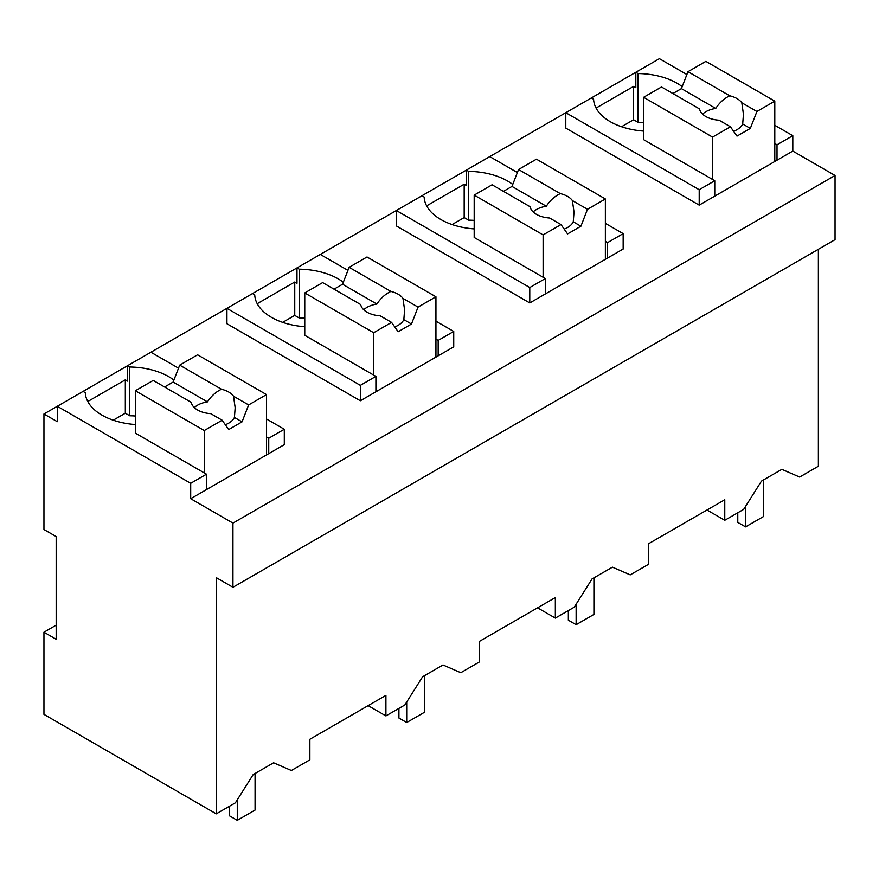 <?xml version="1.0" encoding="UTF-8"?>
<svg xmlns="http://www.w3.org/2000/svg" width="879" height="879" viewBox="0 0 879 879"><rect width="100%" height="100%" fill="white"/><g stroke="black" fill="none" stroke-linecap="round" stroke-linejoin="round"><path stroke-width="1.32" d="M266.513 418.997L284.302 429.26L284.302 444.664L190.699 498.712L232.946 523.104L232.946 587.282L835.05 239.659L835.05 175.481L792.803 151.089L792.803 135.685L774.795 125.279M686.873 74.528L659.393 58.662L43.95 413.987L57.289 421.689L57.289 406.285L190.699 483.307L190.699 498.712M818.371 249.284L818.371 466.233L799.648 477.055L781.86 469.353L761.467 481.121L743.678 509.359L724.768 520.28L724.768 499.744L648.724 543.64L648.724 564.186L630.221 574.866L612.432 567.164L592.039 578.931L574.251 607.18L555.341 618.102L555.341 597.555L479.297 641.461L479.297 661.997L460.794 672.688L443.005 664.985L422.612 676.753L404.834 704.991L385.914 715.913L385.914 695.377L309.869 739.272L309.869 759.819L291.367 770.498L273.578 762.796L253.185 774.575L235.407 802.813L216.267 813.855L43.95 714.374L43.95 632.221L56.179 639.275L56.179 536.575L43.95 529.521L43.95 413.987M173.899 380.091A56.992 32.908 0 0 0 129.773 367.004L127.554 365.719L127.554 381.123L125.323 379.838L87.79 401.516M835.05 175.481L232.946 523.104M792.803 151.089L699.201 205.126L565.79 128.103L565.79 112.699L699.201 189.721L699.201 205.126M682.17 86.636A56.992 32.908 0 0 0 638.055 73.55L635.825 72.265L635.825 87.669L633.605 86.384L596.072 108.062M360.346 400.769L226.936 323.747L226.936 308.342L360.346 385.365L360.346 400.769L453.729 346.853L453.729 331.449L435.94 321.176M343.326 282.269A56.992 32.908 0 0 0 299.201 269.183L296.981 267.897L296.981 283.302L294.751 282.027L257.217 303.694M512.754 184.458A56.992 32.908 0 0 0 468.628 171.372L466.408 170.087L466.408 185.491L464.178 184.205L426.645 205.873M605.367 223.354L623.156 233.627L623.156 249.032L529.773 302.947L396.363 225.925L396.363 210.52L529.773 287.543L529.773 302.947M792.803 135.685L777.014 144.793L777.014 160.198M774.795 143.508L777.014 144.793M216.267 813.855L216.267 577.657L232.946 587.282M706.98 510.007L724.768 520.28M537.552 607.828L555.341 618.102M368.125 705.639L385.914 715.913M83.087 391.397L85.307 392.671A56.992 32.908 0 0 0 135.333 424.535M125.323 379.838L125.323 413.218L113.248 420.184M125.323 413.218L129.773 415.778L129.773 367.004M178.514 368.18L150.902 352.237M284.302 429.26L268.743 438.247L268.743 453.652M206.488 489.592L206.488 474.188L190.699 483.307M699.201 189.721L714.759 180.733L714.759 196.138M591.358 97.943L593.589 99.228A56.992 32.908 0 0 0 643.615 131.081M633.605 86.384L633.605 119.764L621.53 126.741M633.605 119.764L638.055 122.335L638.055 73.55M252.504 293.575L254.734 294.861A56.992 32.908 0 0 0 304.76 326.713M294.751 282.027L294.751 315.396L282.675 322.373M294.751 315.396L299.201 317.967L299.201 269.183M347.941 270.369L320.319 254.427M453.729 331.449L438.171 340.426L438.171 355.83M360.346 385.365L375.904 376.377L375.904 391.781M421.931 195.753L424.161 197.039A56.992 32.908 0 0 0 474.188 228.903M464.178 184.205L464.178 217.585L452.103 224.552M464.178 217.585L468.628 220.146L468.628 171.372M517.368 172.548L489.746 156.605M623.156 233.627L607.587 242.615L607.587 258.019M529.773 287.543L545.332 278.555L545.332 293.96M643.615 122.566A56.992 32.908 0 0 0 638.055 122.335M206.488 474.188L135.333 433.116L135.333 390.748L204.258 430.545L204.258 472.902M56.179 625.156L43.95 632.221M135.333 416.02A56.992 32.908 0 0 0 129.773 415.778M266.513 436.962L268.743 438.247M714.759 180.733L643.615 139.662L643.615 97.294L712.539 137.091L712.539 179.459M375.904 376.377L304.76 335.295L304.76 292.938L373.685 332.723L373.685 375.091M304.76 318.198A56.992 32.908 0 0 0 299.201 317.967M435.94 339.151L438.171 340.426M545.332 278.555L474.188 237.473L474.188 195.116L543.112 234.913L543.112 277.27M474.188 220.387A56.992 32.908 0 0 0 468.628 220.146M605.367 241.329L607.587 242.615M763.346 480.033L763.346 516.621L745.557 526.884L737.778 522.401L737.778 512.776M745.557 526.884L745.557 506.381M593.918 577.855L593.918 614.432L576.13 624.705L568.35 620.211L568.35 610.586M576.13 624.705L576.13 604.203M424.491 675.665L424.491 712.254L406.702 722.527L398.923 718.033L398.923 708.408M406.702 722.527L406.702 702.013M255.064 773.487L255.064 810.075L237.275 820.338L229.496 815.844L229.496 806.219M237.275 820.338L237.275 799.835M712.539 137.091L730.427 126.763L736.998 136.102L750.336 128.4L756.907 111.479L774.795 101.151L774.795 161.483M774.795 101.151L705.87 61.354L687.982 71.682L681.412 88.614L672.874 93.537M756.907 111.479L741.81 102.766A22.008 12.713 0 0 0 736.998 98.58A22.008 12.713 0 0 0 729.757 95.8L687.982 71.682M741.81 102.766L743.447 114.259L742.689 123.994A22.008 12.713 180 0 1 733.613 131.29M750.336 128.4L742.689 123.994M730.427 126.763L719.066 120.203A22.008 12.713 0 0 1 705.87 116.555A22.008 12.713 0 0 1 699.552 108.941L661.502 86.966L643.615 97.294M729.757 95.8C724.208 98.382 719.538 102.59 715.737 108.425L681.412 88.614M715.737 108.425A22.008 12.713 0 0 0 702.585 114.138M543.112 234.913L561 224.584L567.57 233.924L580.909 226.222L587.48 209.301L605.367 198.962L605.367 259.305M605.367 198.962L536.443 159.176L518.555 169.504L511.985 186.425L503.447 191.358M587.48 209.301L572.383 200.577A22.008 12.713 0 0 0 567.57 196.402A22.008 12.713 0 0 0 560.33 193.622L518.555 169.504M572.383 200.577L574.02 212.07L573.262 221.805A22.008 12.713 180 0 1 564.186 229.111M580.909 226.222L573.262 221.805M561 224.584L549.639 218.014A22.008 12.713 0 0 1 536.443 214.366A22.008 12.713 0 0 1 530.125 206.752L492.075 184.788L474.188 195.116M560.33 193.622C554.792 196.193 550.111 200.401 546.309 206.246L511.985 186.425M546.309 206.246A22.008 12.713 0 0 0 533.157 211.949M373.685 332.723L391.573 322.395L398.143 331.746L411.482 324.043L418.052 307.112L435.94 296.783L435.94 357.116M435.94 296.783L367.015 256.987L349.128 267.315L342.557 284.247L334.02 289.169M418.052 307.112L402.956 298.399A22.008 12.713 0 0 0 398.143 294.212A22.008 12.713 0 0 0 390.902 291.432L349.128 267.315M402.956 298.399L404.593 309.891L403.846 319.626A22.008 12.713 180 0 1 394.759 326.922M411.482 324.043L403.846 319.626M391.573 322.395L380.211 315.836A22.008 12.713 0 0 1 367.015 312.188A22.008 12.713 0 0 1 360.698 304.573L322.648 282.609L304.76 292.938M390.902 291.432C385.365 294.015 380.684 298.223 376.882 304.068L342.557 284.247M376.882 304.068A22.008 12.713 0 0 0 363.741 309.771M204.258 430.545L222.145 420.217L228.716 429.556L242.055 421.854L248.625 404.933L266.513 394.605L266.513 454.937M266.513 394.605L197.588 354.808L179.701 365.137L173.13 382.057L164.604 386.991M248.625 404.933L233.528 396.209A22.008 12.713 0 0 0 228.716 392.034A22.008 12.713 0 0 0 221.475 389.254L179.701 365.137M233.528 396.209L235.165 407.713L234.418 417.448A22.008 12.713 180 0 1 225.332 424.744M242.055 421.854L234.418 417.448M222.145 420.217L210.784 413.657A22.008 12.713 0 0 1 197.588 410.01A22.008 12.713 0 0 1 191.27 402.384L153.221 380.42L135.333 390.748M221.475 389.254C215.937 391.825 211.257 396.033 207.455 401.879L173.13 382.057M207.455 401.879A22.008 12.713 0 0 0 194.314 407.592"/></g></svg>
